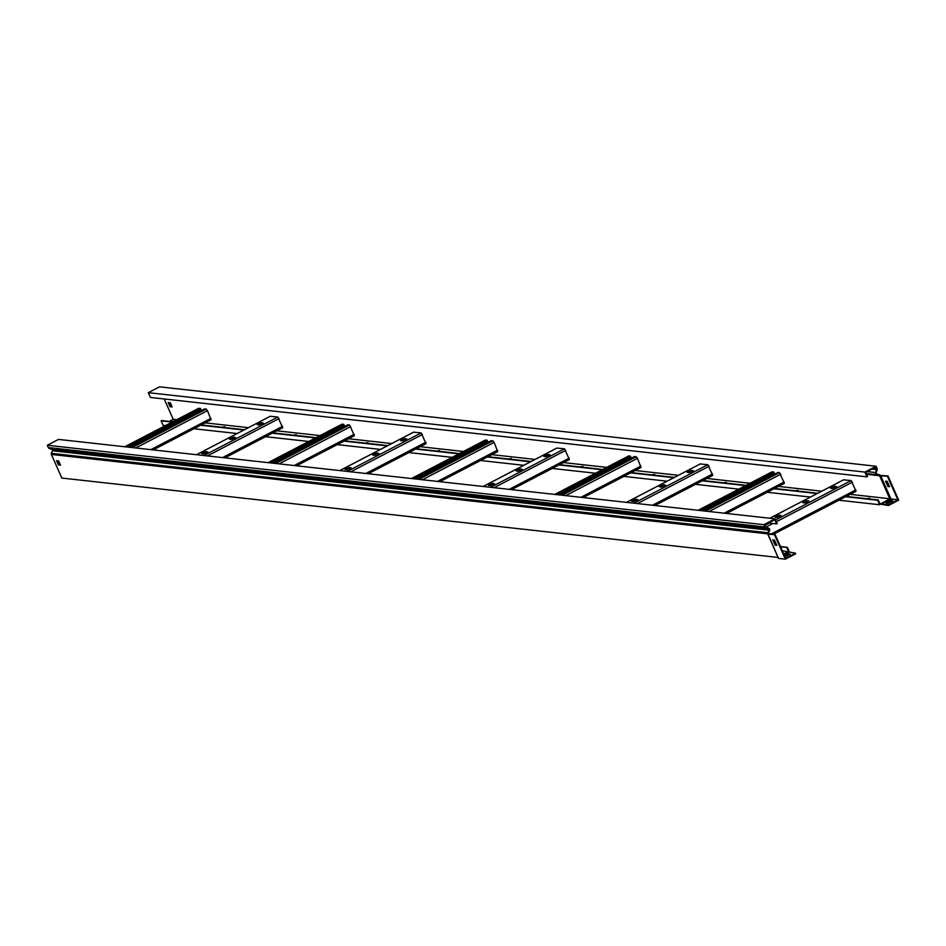 <?xml version="1.0" encoding="UTF-8"?>
<svg xmlns="http://www.w3.org/2000/svg" width="946" height="946" viewBox="0 0 946 946"><rect width="100%" height="100%" fill="white"/><g stroke="black" fill="none" stroke-linecap="round" stroke-linejoin="round"><path stroke-width="1.42" d="M795.74 553.765L785.357 559.169L778.534 558.412L767.797 534.206L775.188 534.667L785.653 558.282L795.48 553.174L795.74 553.765M784.92 556.615L789.413 554.593M783.737 553.954L787.947 551.766L795.48 553.174M784.648 556.012L788.645 553.942L790.312 554.12L784.967 556.721M47.3 445.259L763.86 524.675L775.081 518.834L58.522 439.417L47.3 445.259L48.317 447.553A1.667 1.549 96.3 0 0 49.192 448.392L51.935 449.409A0.993 0.934 -83.7 0 1 52.468 450.757L51.368 453.323A1.324 1.242 96.3 0 0 51.368 454.447L61.833 478.061L778.026 557.442M788.432 552.251L789.331 551.778L787.344 547.308L780.616 546.918M787.947 551.766L782.342 550.797M57.245 460.773L58.936 464.581L60.355 464.734M768.495 522.996L776.631 523.895L774.786 519.721L764.675 524.983L765.432 526.674A0.993 0.934 96.3 0 0 765.964 527.182L768.708 528.199A1.667 1.549 -83.7 0 1 769.595 530.434L768.483 533.012A0.662 0.615 96.3 0 0 768.483 533.579L775.188 534.667M776.631 523.895L777.186 523.611L775.081 518.834M778.416 558.306L767.927 533.863A1.324 1.242 -83.7 0 1 767.927 532.74L769.027 530.174A0.993 0.934 96.3 0 0 768.495 528.826L765.752 527.809A1.667 1.549 -83.7 0 1 764.876 526.969L763.86 524.675M58.368 464.864L60.52 465.101L58.676 460.927L56.523 460.69L58.368 464.864L58.936 464.581M785.357 559.169L774.632 534.963M774.455 540.048L776.832 545.416L775.164 545.227L772.787 539.859L774.455 540.048M773.509 539.941L775.72 544.943L776.666 545.038M786.788 547.604L788.503 551.483M787.344 547.308L780.45 546.54M51.368 454.447L768.696 533.946M788.905 554.533L788.645 553.942M843.596 479.847L851.175 480.568L856.047 491.281L773.095 534.443M779.055 515.18L774.963 517.155L777.033 517.438L781.124 515.475L779.055 515.18L780.403 516.185M806.82 500.718L802.728 502.693L804.81 502.976L808.901 501.013L806.82 500.718L808.18 501.723M834.597 486.256L830.505 488.231L832.586 488.514L836.666 486.551L834.597 486.256L835.957 487.261M776.075 517.332L779.445 516.078M803.84 502.87L807.222 501.617M831.617 488.408L834.999 487.155M700.265 463.954L707.845 464.687L712.716 475.4L654.821 505.507M635.724 499.299L631.632 501.262L633.702 501.557L637.793 499.594L635.724 499.299L637.072 500.304M663.489 484.837L659.397 486.8L661.479 487.095L665.57 485.132L663.489 484.837L664.849 485.842M691.266 470.375L687.174 472.338L689.256 472.633L693.335 470.67L691.266 470.375L692.626 471.38M632.744 501.451L636.114 500.198M660.509 486.989L663.891 485.736M688.286 472.527L691.668 471.274M556.934 448.073L564.514 448.794L569.386 459.52L511.49 489.626M492.393 483.418L488.302 485.381L490.371 485.676L494.462 483.702L492.393 483.418L493.741 484.411M520.158 468.956L516.067 470.919L518.148 471.214L522.239 469.24L520.158 468.956L521.518 469.949M547.935 454.494L543.844 456.457L545.925 456.741L550.004 454.778L547.935 454.494L549.295 455.487M489.413 485.57L492.783 484.305M517.178 471.108L520.56 469.843M544.955 456.634L548.337 455.381M413.603 432.18L421.183 432.913L426.055 443.627L368.16 473.733M349.062 467.525L344.971 469.5L347.04 469.784L351.132 467.821L349.062 467.525L350.41 468.53M376.827 453.063L372.736 455.026L374.817 455.322L378.908 453.359L376.827 453.063L378.187 454.068M404.604 438.601L400.513 440.564L402.594 440.86L406.674 438.897L404.604 438.601L405.964 439.606M346.082 469.677L349.452 468.424M373.847 455.215L377.229 453.962M401.624 440.753L405.006 439.5M270.272 416.299L277.852 417.032L282.724 427.746L224.829 457.852M205.731 451.644L201.64 453.607L203.709 453.903L207.801 451.94L205.731 451.644L207.079 452.649M233.496 437.182L229.405 439.145L231.486 439.441L235.578 437.478L233.496 437.182L234.856 438.187M261.273 422.72L257.182 424.683L259.263 424.979L263.343 423.016L261.273 422.72L262.633 423.725M202.751 453.796L206.122 452.543M230.517 439.334L233.899 438.081M258.293 424.872L261.675 423.619M701.577 510.686L774.171 472.882L773.781 471.995L771.924 471.9M772.705 473.65L773.225 474.845M726.493 513.453L784.376 483.347L779.516 472.622L777.837 472.444L703.895 510.946M773.781 471.995L699.839 510.497M558.246 494.805L630.84 457.001L630.45 456.102L628.593 456.019M629.374 457.769L629.894 458.952M583.162 497.561L641.045 467.454L637.438 458.302L636.185 456.741L634.506 456.551L560.564 495.065M630.45 456.102L556.508 494.604M414.916 478.913L487.509 441.108L487.119 440.221L485.263 440.127M486.043 441.877L486.563 443.071M439.831 481.68L497.714 451.573L494.108 442.409L492.854 440.86L491.175 440.67L417.233 479.173M487.119 440.221L413.177 478.723M271.585 463.032L344.178 425.227L343.788 424.328L341.932 424.246M342.712 425.996L343.232 427.19M296.5 465.799L354.383 435.692L349.523 424.967L347.844 424.789L273.902 463.292M343.788 424.328L269.846 462.842M128.254 447.151L200.859 409.346L200.457 408.447L198.601 408.353M199.381 410.115L199.902 411.297M153.169 449.906L211.053 419.799L207.446 410.647L206.193 409.086L204.513 408.897L130.572 447.399M200.457 408.447L126.516 446.95M880.785 504.159L888.318 505.554L898.7 500.15L887.975 475.944L887.407 476.24L897.872 499.855L889.784 498.743L879.674 504.738L838.877 500.221M891.877 501.238L887.206 503.343M879.674 504.738L877.687 500.268L878.243 499.973L879.969 503.851L888.058 504.963L897.872 499.855M886.047 503.213L887.726 503.402L892.776 500.777L891.097 500.588L886.047 503.213M169.251 421.396L173.224 419.326L176.725 419.717M164.214 398.976L173.224 419.326M148.297 392.673L159.519 386.831L876.079 466.248L864.857 472.089L866.962 476.855L150.414 397.438L148.297 392.673L864.857 472.089M868.475 498.897L869.291 498.696M796.804 490.95L797.632 490.749M725.144 483.004L725.972 482.815M653.473 475.069L654.301 474.868M581.814 467.123L582.641 466.922M510.142 459.177L510.97 458.987M438.483 451.242L439.311 451.041M366.812 443.296L367.639 443.095M295.152 435.349L295.98 435.16M223.481 427.415L224.308 427.214M810.438 497.064L767.218 492.275M738.767 489.129L695.547 484.34M667.107 481.183L623.887 476.394M595.436 473.237L552.216 468.447M523.777 465.302L480.556 460.513M452.105 457.356L408.885 452.566M380.446 449.409L337.225 444.62M308.774 441.475L265.554 436.685M237.115 433.528L193.895 428.739M165.444 425.582L163.114 425.322L161.127 420.852L161.695 420.556L172.74 421.786M888.058 504.963L888.318 505.554M173.922 421.171L171.758 421.68M867.009 498.731L869.646 498.187L868.96 498.944M795.35 490.785L797.986 490.241L797.289 491.009M723.678 482.85L726.315 482.294L725.629 483.063M652.019 474.904L654.656 474.36L653.958 475.117M580.347 466.957L582.984 466.413L582.298 467.182M508.688 459.023L511.325 458.467L510.627 459.236M437.017 451.076L439.654 450.533L438.968 451.289M365.357 443.13L367.994 442.586L367.296 443.343M293.686 435.195L296.323 434.64L295.637 435.408M222.026 427.249L224.663 426.705L223.966 427.462M205.176 422.862L248.396 427.651M276.835 430.808L320.055 435.598M348.506 438.755L391.727 443.544M420.166 446.689L463.386 451.479M491.837 454.636L535.058 459.425M563.497 462.582L606.717 467.371M635.168 470.517L678.377 475.306M706.828 478.463L750.048 483.252M778.499 486.41L821.707 491.199M850.158 494.344L889.784 498.743L879.579 475.72L866.512 474.277M168.175 402.547L170.032 406.721L172.184 406.969L170.327 402.783L168.175 402.547M866.962 476.855L867.529 476.571L865.673 472.385L875.771 467.135L876.528 468.826A0.993 0.934 -83.7 0 1 876.564 469.583L875.57 472.551A1.667 1.549 96.3 0 0 876.635 474.691L879.177 475.377A0.662 0.615 -83.7 0 1 879.579 475.72L887.407 476.24M887.975 475.944L880.147 475.436A1.324 1.242 96.3 0 0 879.342 474.726L876.8 474.052A0.993 0.934 -83.7 0 1 876.162 472.764L877.143 469.807A1.667 1.549 96.3 0 0 877.084 468.53L876.079 466.248M168.908 402.629L170.587 406.437L172.018 406.591M889.453 486.315L888.507 486.209L886.284 481.218M887.939 486.504L889.607 486.693L887.23 481.325L885.562 481.136L887.939 486.504L888.507 486.209M877.687 500.268L845.618 496.709M817.167 493.564L773.946 488.775M745.507 485.617L702.287 480.828M673.836 477.671L630.615 472.882M602.176 469.736L558.956 464.947M530.505 461.79L485.511 456.8M458.845 453.844L413.84 448.865M387.174 445.909L342.18 440.919M315.515 437.963L270.509 432.972M243.843 430.016L198.849 425.038M172.184 422.082L161.127 420.852M878.243 499.973L846.173 496.425M817.734 493.268L774.514 488.479M746.063 485.322L702.843 480.533M674.403 477.387L631.183 472.598M602.732 469.441L559.512 464.652M531.073 461.494L486.067 456.516M459.401 453.56L414.407 448.57M387.742 445.613L342.736 440.623M316.07 437.667L271.076 432.689M244.411 429.732L199.405 424.742M891.369 501.179L891.097 500.588M788.645 552.417L784.104 554.782M764.876 526.969L48.317 447.553M765.752 527.809L49.192 448.392M768.495 528.826L51.935 449.409M769.027 530.174L52.468 450.757M767.927 532.74L51.368 453.323M788.396 552.216L783.986 554.522M788.195 551.967L783.856 554.226M770.789 534.183L855.87 489.874M765.929 527.17L772.988 523.493M776.359 521.743L852.441 482.129M764.912 525.491L769.488 523.103M775.566 519.945L851.175 480.568M769.831 518.254L843.773 479.752M652.515 505.247L712.539 473.993M637.403 503.579L709.11 466.236M633.903 503.189L707.845 464.687M626.5 502.361L700.442 463.859M509.185 489.366L569.208 458.112M494.072 487.687L565.779 450.355M490.572 487.308L564.514 448.794M483.17 486.481L557.111 447.978M365.854 473.485L425.877 442.22M350.741 471.806L422.448 434.474M347.241 471.415L421.183 432.913M339.839 470.6L413.78 432.086M222.523 457.592L282.547 426.339M207.411 455.925L279.117 418.581M203.91 455.534L277.852 417.032M196.508 454.707L270.45 416.205M779.516 472.622L705.562 511.136M780.769 474.183L709.074 511.514M784.21 481.94L724.175 513.193M772.113 471.806L698.16 510.308M636.185 456.741L562.231 495.243M637.438 458.302L565.743 495.633M640.88 466.047L580.844 497.312M628.783 455.925L554.829 494.427M492.854 440.86L418.901 479.362M494.108 442.409L422.413 479.752M497.549 450.166L437.513 481.419M485.452 440.032L411.498 478.534M349.523 424.967L275.57 463.469M350.777 426.528L279.082 463.859M354.218 434.285L294.182 465.538M342.121 424.151L268.167 462.653M206.193 409.086L132.239 447.588M207.446 410.647L135.751 447.978M210.887 418.392L150.852 449.657M198.79 408.258L124.837 446.772M881.223 504.206L891.049 499.098L880.584 475.483M879.177 475.377L866.37 473.946M876.635 474.691L866.181 473.532M875.57 472.551L867.175 471.616M876.564 469.583L872.023 469.086M876.528 468.826L873.229 468.459M880.986 504.017L890.635 498.98L880.253 475.542M880.773 503.757L890.198 498.849L879.922 475.661M773.154 534.443L856.047 491.281M769.772 518.242L843.666 479.764M654.88 505.519L712.716 475.4M626.441 502.361L700.336 463.883M511.55 489.626L569.386 459.52M483.11 486.481L557.005 447.99M368.219 473.745L426.055 443.627M339.78 470.588L413.674 432.109M224.888 457.852L282.724 427.746M196.449 454.707L270.343 416.228M784.376 483.347L726.552 513.453M772.007 471.818L698.101 510.308M641.045 467.454L583.221 497.572M628.676 455.937L554.77 494.415M497.714 451.573L439.89 481.68M485.345 440.056L411.439 478.534M354.383 435.692L296.559 465.799M342.014 424.163L268.108 462.641M211.053 419.799L153.228 449.918M198.684 408.282L124.777 446.76"/></g></svg>
